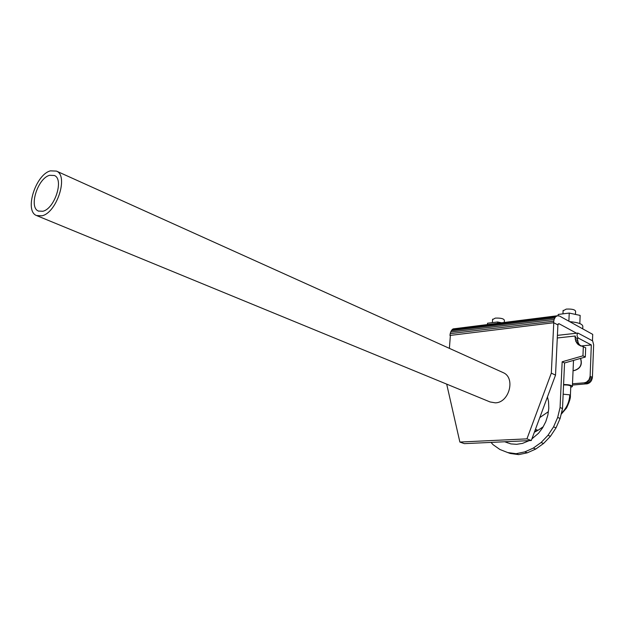 <?xml version="1.0" encoding="UTF-8"?>
<svg xmlns="http://www.w3.org/2000/svg" width="625" height="625" viewBox="0 0 625 625"><rect width="100%" height="100%" fill="white"/><g stroke="black" fill="none" stroke-linecap="round" stroke-linejoin="round"><path stroke-width="0.94" d="M563.102 310.797L566.258 309.102C571.938 308.836 575.047 309.586 575.602 311.344L575.469 314.406M563.562 384.953L563.633 384.945C567.969 384.875 570.352 385.383 570.781 386.461L570.398 395.43M578.836 333.539L577.867 333.086C576.711 334.602 576.82 336.242 578.203 338.031L591.32 344.938L590.117 376.242L592.414 377.375L593.641 344.742L592.633 340.891L578.836 333.539M580.852 346.062L579.109 344.305L578.164 342.586L577.414 338.727L575.609 337.602L575.188 336.016L557.289 337.977M576.68 338.328L578.562 338.125M573.062 370.594L574.266 370.602C580.477 368.617 582.578 364.547 580.578 358.391M573.062 370.531L574.117 370.531C580.258 368.586 582.383 364.547 580.484 358.422M37.016 215.742L490.062 401.953L495.375 402.852C509.336 402.656 515.734 377.703 503.211 372.641L502.719 372.422M50.477 170.852C35.609 174.5 24.109 211.008 36.523 215.539L41.938 215.812C56.781 212.875 68.773 175.688 56.484 171.102L50.477 170.852M42.805 211.266C54.68 208.859 64.234 179.164 54.391 175.5L49.633 175.297C37.742 178.156 28.5 207.422 38.422 211.047L42.805 211.266M492.586 319.594L495.273 318.117C500.789 317.898 503.828 318.641 504.398 320.344L504.273 322.328M572.445 385.062L587.633 383.734L589.703 382.664L591.328 380.852L592.414 377.375M579.82 323.57L580.156 315.414L569.234 313.07L558.203 314.438L558.141 315.797M569.656 321.633C578.648 322.477 583.039 324.18 582.828 326.742L582.742 328.867M568.875 321.203L569.234 313.07M487.437 324.406L487.516 323.227L497.594 321.977L497.516 323.164M501.164 322.711L497.594 321.977M577.867 333.086L557.414 335.367L576.547 333.219L558.977 323.688L557.664 324.836M558.039 324.078L558.961 323.969M450.359 335.633L449.945 335.445L450.375 335.398L449.391 348.367M553.5 322.758L554.086 319.508L555.43 316.938L557.266 315.781L558.758 315.984M449.945 335.445L450.211 333.664L553.68 321.211M450.211 333.664L450.68 332.062L554.086 319.508M450.68 332.062L451.344 330.703L554.68 318.062M451.344 330.703L452.156 329.633L555.43 316.938M452.156 329.633L453.102 328.898L556.305 316.164M453.102 328.898L557.266 315.781M558.289 323.883L558.695 323.836M446.688 384.125L459.867 442.055L464.359 443.641L531.289 440.531L555.523 375.133L557.906 324.961L553.766 322.727L450.375 335.398M459.867 442.055L526.945 438.859L551.32 373.125L553.766 322.727M551.32 373.125L555.523 375.133M526.945 438.859L531.289 440.531M570.742 387.328L572.375 386.594C572.008 385.266 569.078 384.578 563.586 384.523M580.797 346.016L591.32 344.938M590.117 376.242L589.031 379.719L586.406 382.188L584.227 382.828L572.5 383.766M587.406 381.539L589.703 382.664M586.406 382.188L588.703 383.305M588.289 380.711L590.586 381.836M589.031 379.719L591.328 380.852M589.602 378.617L591.891 379.75M589.961 377.445L592.258 378.578M584.227 382.828L586.523 383.945M585.328 382.617L587.633 383.734M505.586 441.727L507.461 442.844M518.656 454.617L516.133 453.703L507.711 452.555L510.234 453.469L518.656 454.617L527.328 452.812L535.758 449.047L543.57 443.477L550.43 436.312L556.023 427.859L560.109 418.477L562.5 408.586L564.555 362.969L585.312 357.039L585.68 347.773L578.039 344.492L575.805 341.328L575.047 337.297L575.609 337.602M575.227 339.383L577.586 340.641M575.047 337.297L575.188 336.016M547.461 396.898L548.531 401.609L548.797 408.266L547.875 415.023L545.805 421.609L542.664 427.742L538.586 433.195L531.891 438.898M529.164 440.633L522.547 443.391L516.664 444.312L510.898 443.914L504.711 441.766M507.711 452.555L499.914 449.492L493.055 444.672L491.031 442.398M516.133 453.703L524.82 451.883L533.266 448.109L541.094 442.516L547.969 435.328L553.578 426.844L557.672 417.438L560.07 407.523L562.164 361.781L582.953 355.82L583.328 346.531M524.82 451.883L527.328 452.812M533.266 448.109L535.758 449.047M541.094 442.516L543.57 443.477M547.969 435.328L550.43 436.312M553.578 426.844L556.023 427.859M557.672 417.438L560.109 418.477M560.07 407.523L562.5 408.586M562.164 361.781L564.555 362.969M582.953 355.82L585.312 357.039M578.039 344.492L580.391 345.742M576.75 343.055L579.109 344.305M575.805 341.328L578.164 342.586M559.305 315.914L592.711 334.375L592.469 340.82M570.359 395.727L569.352 394.805L570.367 395.688C570.719 397.703 569.461 401.797 566.578 407.969L561.109 414.344M569.352 394.805L563.148 394.195M543.164 426.781L537.984 430.312L535.414 429.383M561.336 413.398C566.547 408.297 569.359 402.148 569.789 394.977M536.852 430.406L534.547 431.742M562.961 313.852L563.125 310.344M539.789 417.578L548.328 411.711M492.383 322.617L492.609 319.148M38.422 211.047L38.82 211.211M56.484 171.102L503.211 372.641M572.391 386.227L573.5 360.414M537.461 430.562L534.352 432.266"/></g></svg>
